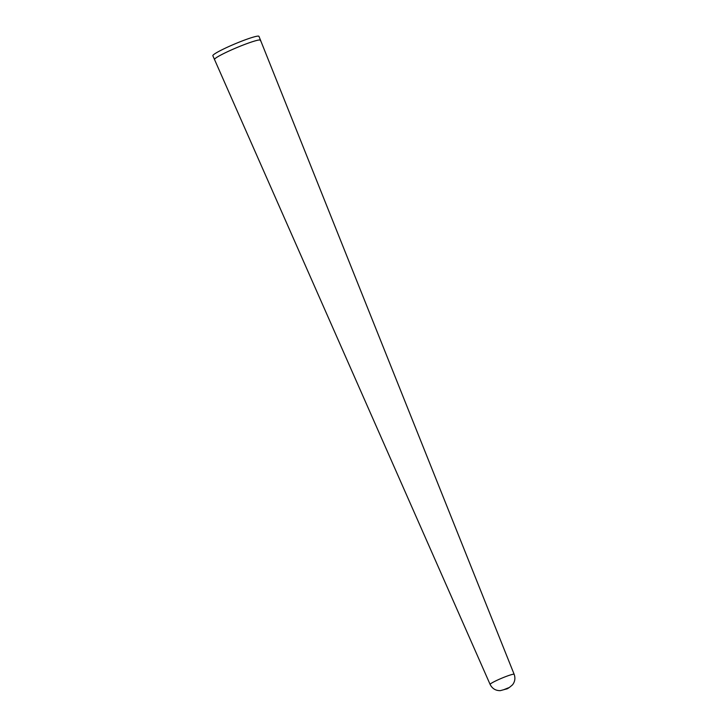 <?xml version="1.0" encoding="UTF-8"?>
<svg xmlns="http://www.w3.org/2000/svg" width="727" height="727" viewBox="0 0 727 727"><rect width="100%" height="100%" fill="white"/><g stroke="black" fill="none" stroke-linecap="round" stroke-linejoin="round"><path stroke-width="1.09" d="M214.647 59.041A25.009 2.363 -22.8 0 1 238.62 46.855A25.009 2.363 -22.8 0 1 260.575 40.176A25.009 2.363 157.2 0 0 238.601 46.855A25.009 2.363 157.2 0 0 214.647 59.041A25.009 2.363 157.2 0 0 214.456 59.559A25.009 2.363 -22.8 0 1 214.647 59.041M213.038 55.216A25.009 2.363 157.2 0 0 212.847 55.734L490.116 684.425A13.041 1.227 -22.8 0 1 490.207 684.152A13.041 1.227 -22.8 0 1 502.711 677.8A13.041 1.227 -22.8 0 1 514.153 674.32L258.966 36.35A25.009 2.363 157.2 0 0 236.993 43.029A25.009 2.363 157.2 0 0 213.038 55.216M260.384 40.694A25.009 2.363 157.2 0 0 260.575 40.176M503.684 689.723L508.473 687.806L503.684 689.723M490.116 684.425C492.243 688.623 495.632 690.695 500.294 690.65L506.183 689.042C507.164 689.105 509.291 687.687 512.562 684.789C514.98 681.59 515.507 678.1 514.153 674.32"/></g></svg>
